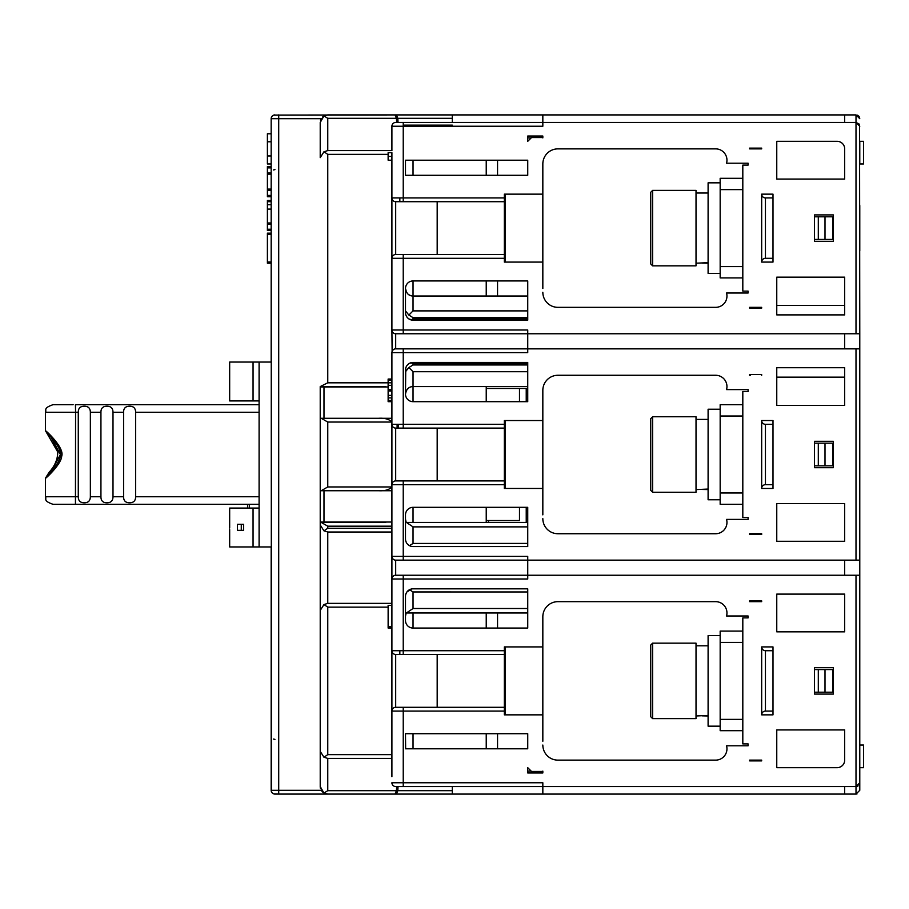 <?xml version="1.0" encoding="UTF-8"?>
<svg xmlns="http://www.w3.org/2000/svg" width="909" height="909" viewBox="0 0 909 909"><rect width="100%" height="100%" fill="white"/><g stroke="black" fill="none" stroke-linecap="round" stroke-linejoin="round"><path stroke-width="1.36" d="M542.832 126.237L542.832 114.92L856.005 114.92L856.005 122.465L395.688 122.465A3.772 3.772 0 0 0 391.904 126.237L391.904 136.327L391.904 126.237A3.772 3.772 -149 0 1 395.688 122.465L403.232 122.465L403.232 126.237L542.832 126.237M726.552 615.995L748.096 615.995L726.552 615.995A11.317 11.317 0 0 0 715.644 601.656L557.921 601.656A15.089 15.089 0 0 0 542.832 616.745L542.832 646.924L504.347 646.924L504.347 650.708L403.232 650.708L403.232 579.01L527.743 579.01L527.743 575.238L856.005 575.238L856.005 794.08L542.832 794.08L542.832 782.763L403.232 782.763L403.232 711.077L504.347 711.077L504.347 714.849L542.832 714.849L542.832 741.255M542.832 137.884L542.832 136.043L527.743 136.043L542.832 136.043L542.832 137.554L531.515 137.554L527.743 141.327L527.743 136.043M527.743 772.957L542.832 772.957L542.832 771.446L531.515 771.446L527.743 767.673L527.743 772.957L542.832 772.957L542.832 771.105M542.832 514.869L542.832 488.463L504.347 488.463L505.109 488.463L505.109 420.537L542.832 420.537L542.832 488.463M542.832 288.483L542.832 262.076L504.347 262.076L504.347 254.52L395.688 254.52A3.772 3.772 0 0 0 391.904 258.292L391.904 156.428L388.132 156.428L388.132 152.655L391.904 152.655L391.904 156.428M504.347 420.537L504.347 424.31L403.232 424.31L403.232 352.624L527.743 352.624L527.743 348.851L859.778 348.851L859.778 333.762L527.743 333.762L527.743 329.99L403.232 329.99L403.232 258.292L504.347 258.292M726.552 293.005L748.096 293.005L726.552 293.005A11.317 11.317 0 0 1 715.644 307.344L557.921 307.344A15.089 15.089 0 0 1 542.832 292.255M748.096 293.005L748.096 291.119L742.812 291.119L742.812 165.097L748.096 165.097L748.096 163.211L726.552 163.211L748.096 163.211M391.904 152.655L391.904 197.923A3.772 3.772 90 0 0 395.688 201.696L504.347 201.696L504.347 194.151L542.832 194.151L542.832 163.972A15.089 15.089 0 0 1 557.921 148.871L715.644 148.871A11.317 11.317 0 0 1 726.552 163.211M408.902 318.945L413.038 320.173L527.743 320.173L527.743 280.938L413.038 280.938A7.545 7.545 0 0 0 405.494 288.483C406.312 293.437 408.823 295.948 413.038 296.027L527.743 296.027L527.743 280.938M413.038 320.173A7.545 7.545 0 0 1 405.494 312.628L405.494 288.483L406.516 292.278M527.743 175.289L527.743 160.2L405.494 160.2L405.494 175.289L527.743 175.289L527.743 160.2L405.494 160.2L405.494 175.289M772.991 194.151L761.674 194.151L761.674 262.076L772.991 262.076L772.991 194.151L761.674 194.151A3.772 3.772 0 0 0 765.446 197.923L772.991 197.923L772.991 194.151M749.607 148.122L749.607 148.871L761.674 148.871L761.674 148.122L749.607 148.122L749.607 148.871M776.763 179.062L844.688 179.062L844.688 148.871A7.545 7.545 0 0 0 837.144 141.327L776.763 141.327L776.763 179.062M833.36 241.317L833.36 214.91L814.498 214.91L814.498 241.317L833.36 241.317L814.498 241.317M844.688 314.889L844.688 277.165L776.763 277.165L776.763 314.889L844.688 314.889M761.674 308.106L761.674 307.344L749.607 307.344L749.607 308.106L761.674 308.106L761.674 307.344L750.357 307.344M527.743 546.559L527.743 507.324L413.038 507.324A7.545 7.545 0 0 0 405.494 514.869L405.494 539.014A7.545 7.545 0 0 0 413.038 546.559L527.743 546.559M405.755 368.031L405.494 394.131A7.545 7.545 0 0 0 413.038 401.676L527.743 401.676L527.743 362.441L413.038 362.441L409.334 363.407M391.904 776.729L391.904 650.708A3.772 3.772 90 0 0 395.688 654.48L504.347 654.48L504.347 707.304L395.688 707.304A3.772 3.772 0 0 0 391.904 711.077L391.904 579.01A3.772 3.772 0 0 1 395.688 575.238L527.743 575.238L527.743 556.376L391.904 556.376L391.904 579.01L391.904 424.31L403.232 424.31L403.232 428.094L395.688 428.094L504.347 428.094L504.347 480.906L395.688 480.906A3.772 3.772 0 0 0 391.904 484.69L391.904 352.624A3.772 3.772 0 0 1 395.688 348.851L527.743 348.851L527.743 333.762L395.688 333.762L403.232 333.762L403.232 329.99L391.904 329.99L392.12 331.24M527.743 628.062L527.743 588.827L413.038 588.827A7.545 7.545 0 0 0 405.494 596.372L405.494 620.517A7.545 7.545 0 0 0 413.038 628.062L527.743 628.062L527.743 612.973L406.187 612.973L405.494 616.166M405.494 733.711L405.641 748.8L527.743 748.8L527.743 733.711L405.494 733.711L405.494 748.8L527.743 748.8L527.743 733.711M844.688 794.08L844.688 786.535M844.688 122.465L844.688 114.92M542.832 794.08L452.284 794.08L452.284 786.535M749.607 533.731L749.607 534.492L761.674 534.492L761.674 533.731L749.607 533.731L749.607 534.492M748.096 519.403L726.552 519.403L748.096 519.403L748.096 517.516L742.812 517.516L742.812 391.484L748.096 391.484L748.096 389.597L726.552 389.597L748.096 389.597M749.607 374.508L749.607 375.269L749.607 374.508L761.674 374.508L761.674 375.269L761.674 374.508M772.991 420.537L761.674 420.537A3.772 3.772 0 0 0 765.446 424.31L772.991 424.31L772.991 420.537L761.674 420.537L761.674 488.463L772.991 488.463L772.991 420.537M749.607 600.894L749.607 601.656L749.607 600.894L761.674 600.894L761.674 601.656L749.607 601.656M772.991 646.924L761.674 646.924L772.991 646.924L772.991 714.849L772.991 711.077L765.446 711.077A3.772 3.772 0 0 0 761.674 714.849L772.991 714.849L761.674 714.849L761.674 646.924A3.772 3.772 0 0 0 765.446 650.708L772.991 650.708L772.991 646.924M761.674 760.878L761.674 760.129L749.607 760.129L749.607 760.878L761.674 760.878L761.674 760.129L750.357 760.129M748.096 745.789L726.552 745.789L748.096 745.789L748.096 743.903L742.812 743.903L742.812 617.881L748.096 617.881L748.096 615.995M750.357 148.871L761.674 148.871L761.674 148.122M761.674 262.076L772.991 262.076L772.991 258.292L765.446 258.292A3.772 3.772 0 0 0 761.674 262.076M749.607 307.344L749.607 308.106M742.812 404.698L720.167 404.698L720.167 504.302L742.812 504.302M708.1 489.587L702.055 489.462M720.167 499.78L708.1 499.78L708.1 409.22L720.167 409.22M742.812 416.015L720.167 416.015M742.812 492.985L720.167 492.985M696.021 489.587L708.1 489.065M652.628 416.765L696.021 416.765L696.021 492.235L652.628 492.235L652.628 416.765L650.742 418.651L650.742 490.349L652.628 492.235M772.991 484.69L765.446 484.69A3.772 3.772 0 0 0 761.674 488.463L772.991 488.463L772.991 484.69M542.832 420.537L542.832 390.359A15.089 15.089 0 0 1 557.921 375.269L715.644 375.269A11.317 11.317 0 0 1 726.552 389.597M397.119 424.31L397.119 428.094M527.743 507.324L527.743 522.414L406.187 522.414L405.494 519.232M527.743 526.879L413.038 526.879L406.403 522.414M411.777 546.457L410.573 546.15M527.743 543.423L413.038 543.434L409.47 545.673L407.891 544.536M859.778 594.486L859.778 782.763L859.778 560.149L395.688 560.149A3.772 3.772 0 0 1 391.904 556.376L392.12 557.626M504.347 480.906L504.347 488.463M726.552 519.403A11.317 11.317 0 0 1 715.644 533.731L557.921 533.731A15.089 15.089 0 0 1 542.832 518.641M750.357 375.269L749.607 375.269M833.36 467.703L833.36 441.297L814.498 441.297L814.498 467.703L833.36 467.703L814.498 467.703M844.688 541.287L844.688 503.552L776.763 503.552L776.763 541.287L844.688 541.287M844.688 405.448L844.688 367.713L776.763 367.713L776.763 405.448L844.688 405.448M761.674 534.492L761.674 533.731L750.357 533.731M405.494 369.986A7.545 7.545 0 0 1 413.038 362.441M408.709 363.805L406.993 365.463M406.891 365.6L405.88 367.588M405.494 371.724L408.857 367.543L413.038 364.963L413.038 363.611L410.811 362.771M527.743 386.586L413.038 386.586L413.038 371.724L408.857 367.543M486.235 386.586L486.235 401.676M486.235 507.324L486.235 522.414M408.8 387.893L406.982 389.631M406.63 542.991L405.789 541.116M403.232 428.094L395.688 428.094A3.772 3.772 0 0 1 391.904 424.31A3.772 3.772 90 0 0 395.688 428.094L395.688 480.906L437.184 480.906L437.184 428.094M504.347 424.31L504.347 428.094M388.132 156.428L388.132 160.2L391.904 160.2L391.904 329.99A3.772 3.772 0 0 0 395.688 333.762L395.688 348.851L527.743 348.851M395.688 333.762A3.772 3.772 0 0 1 391.904 329.99L392.12 351.374M392.722 350.295L393.597 349.488M391.904 150.383L391.904 132.271M403.232 254.52L403.232 258.292L391.904 258.292L391.904 197.923A3.772 3.772 90 0 0 395.688 201.696A3.772 3.772 0 0 1 391.904 197.923L403.232 197.923L403.232 126.237L391.904 126.237A3.772 3.772 -149 0 1 395.688 122.465L403.232 122.465M391.904 758.401L327.763 758.401L323.968 757.231L327.763 754.64L391.904 754.64L391.904 650.708A3.772 3.772 90 0 0 395.688 654.48A3.772 3.772 0 0 1 391.904 650.708L403.232 650.708L403.232 654.48L395.688 654.48L395.688 707.304L403.232 707.304L403.232 711.077L391.904 711.077L391.904 758.617M391.904 628.062L388.132 628.062L388.132 605.428L391.904 605.428M391.904 626.801L388.132 626.801M391.904 401.676L388.132 401.676L388.132 379.042L391.904 379.042M391.904 401.051L388.132 401.051M391.904 400.414L388.132 400.414M391.904 397.903L388.132 397.903M391.904 395.392L388.132 395.392M391.904 390.984L388.132 390.984M391.904 389.722L388.132 389.722M391.904 385.325L388.132 385.325M391.904 382.814L327.763 382.814L320.218 386.586L320.218 490.724L391.904 490.724M391.904 380.292L388.132 380.292M391.904 379.667L388.132 379.667M391.904 418.276L320.218 418.276M378.644 490.724C384.643 491.11 389.075 489.849 391.904 486.951L327.763 486.951L321.229 490.724M321.229 418.276L327.763 422.049L391.904 422.049C389.075 419.151 384.643 417.89 378.644 418.276M398.494 424.31L398.494 428.094M392.722 332.319L393.597 333.126M391.904 146.338L391.904 136.327M452.284 122.465L452.284 114.92L396.449 114.92L397.824 118.329L398.028 122.465M391.904 114.92L542.832 114.92M776.763 377.155L844.688 377.155M398.028 786.535L397.824 790.671L396.449 794.08L327.763 794.08L395.017 794.08L396.449 790.671L396.654 786.535M391.904 522.039L320.218 522.039L320.218 786.535L323.968 793.057L327.763 794.08L274.938 794.08A3.772 3.772 96.4 0 1 271.166 790.307L271.166 546.945L253.054 546.945L253.054 508.074L259.099 508.074M396.449 794.08L452.284 794.08M527.743 388.325L527.743 401.676M859.778 556.376L859.778 348.851M859.778 333.762L859.562 124.976M859.778 363.941L859.778 541.094M859.778 790.307L859.778 775.218L859.778 790.307L856.005 794.08L856.982 793.955M859.778 163.972L859.778 141.327L863.55 141.327L863.55 163.972L859.778 163.972M859.778 205.479L859.778 250.748M859.778 431.866L859.778 412.993M859.778 496.007L859.778 477.134M859.778 658.252L859.778 639.379M859.778 722.394L859.778 703.521M859.778 560.149L859.778 546.945M859.778 540.9L859.778 545.059M327.706 794.08L325.592 793.762M519.493 507.324L519.493 520.527L486.235 520.527M396.654 122.465L396.449 118.329L395.017 114.92L273.87 115.079M391.904 150.599L327.763 150.599L323.968 151.769L320.218 157.643L320.218 122.465L323.968 115.943L327.763 114.92L452.284 114.92M858.96 123.897L856.005 122.465L856.005 333.762M859.778 118.693L856.005 114.92M859.528 117.352L858.937 116.318M858.119 115.568L857.142 115.091M859.778 126.237L856.005 122.465M385.757 386.586L321.229 386.586M253.054 362.055L229.67 362.055L229.67 400.926L253.054 400.926L253.054 362.055L271.166 362.055L271.166 118.693L271.393 791.591M267.394 133.782L271.166 133.782L267.394 133.782L267.394 163.972L271.166 163.972M320.513 120.374A7.545 7.545 0 0 1 321.229 118.693L321.309 118.568M527.743 310.889L413.038 310.889L408.857 315.071L413.038 317.65L527.743 317.65M410.811 319.843L413.038 319.002L413.038 317.65M405.88 315.037L407.005 317.161M407.277 317.502L408.72 318.82M405.494 310.889L408.857 315.071M408.675 294.63L410.652 295.641M405.494 161.472L405.494 160.2M504.347 201.696L504.347 254.52M437.184 201.696L437.184 254.52L395.688 254.52L395.688 201.696L403.232 201.696L403.232 197.923L504.347 197.923M505.109 262.076L505.109 194.151M542.832 194.151L542.832 262.076M708.1 263.201L702.055 263.076M720.167 273.393L708.1 273.393L708.1 182.834L720.167 182.834M742.812 189.629L720.167 189.629L720.167 178.312L742.812 178.312M720.167 189.629L720.167 277.915L742.812 277.915M742.812 266.598L720.167 266.598M696.021 263.201L708.1 262.678M652.628 190.379L696.021 190.379L696.021 265.848L652.628 265.848L652.628 190.379L650.742 192.265L650.742 263.962L652.628 265.848M833.36 214.91L814.498 214.91M833.36 239.431L832.61 239.431L832.61 216.797L833.36 216.797M832.61 239.431L814.498 239.431M814.498 216.797L832.61 216.797M530.265 138.816L529.083 139.986M486.235 296.027L486.235 280.938M486.235 175.289L486.235 160.2M229.67 528.072L229.67 508.074L253.054 508.074M259.099 362.055L259.099 546.945M253.054 546.945L229.67 546.945L229.67 529.583M247.543 508.074L247.543 504.302M237.454 530.345L243.589 530.345L241.283 530.345L241.283 524.3L243.589 524.3L237.454 524.3L237.454 530.345M243.589 524.3L243.589 530.345M253.054 400.926L259.099 400.926M327.763 754.64L327.763 607.132L323.968 604.553L320.218 610.428L320.218 522.414L385.757 522.414M320.218 490.724L320.218 522.039M320.218 524.323L320.218 786.535A7.545 7.545 0 0 0 320.513 788.637M320.218 122.465L320.218 157.643M320.218 386.961L388.132 386.961M320.218 524.959L323.968 530.845L327.763 528.254L327.763 526.186L391.904 526.186M321.229 522.414L327.763 526.186M391.904 532.015L327.763 532.015L323.968 530.845M323.968 604.553L327.763 603.371L327.763 532.015M323.968 757.231L320.218 751.357M323.968 793.057L327.763 790.671L327.763 758.401M327.763 794.08L324.706 793.432M322.627 792.057L321.229 790.307L271.166 790.307M272.314 793.012L273.484 793.784M273.87 793.932L278.711 794.08L278.711 114.92M273.484 115.216L272.314 115.988M271.666 116.818L271.166 118.693L271.507 117.125L271.166 118.693L271.507 117.125L271.166 118.693L321.229 118.693M274.938 114.92L273.575 115.17L274.938 114.92A3.772 3.772 -90 0 0 271.166 118.693A3.772 3.772 -90 0 1 274.938 114.92M272.177 116.125L271.507 117.125L272.177 116.125M322.684 116.886L325.456 115.284L323.968 115.943L327.763 118.329L396.449 118.329M327.763 382.814L327.763 154.36L323.968 151.769M844.688 594.111L776.763 594.111L776.763 631.835L844.688 631.835L844.688 594.111M844.688 760.129L844.688 729.938L776.763 729.938L776.763 767.673L837.144 767.673A7.545 7.545 0 0 0 844.688 760.129M726.552 745.789A11.317 11.317 0 0 1 715.644 760.129L557.921 760.129A15.089 15.089 0 0 1 542.832 745.028M859.573 783.978L859.778 782.763L856.005 786.535L395.688 786.535L403.232 786.535L403.232 782.763L391.904 782.763A3.772 3.772 0 0 0 395.688 786.535A3.772 3.772 0 0 1 391.904 782.763M750.357 601.656L761.674 601.656L761.674 600.894M833.36 694.09L833.36 667.683L814.498 667.683L814.498 694.09L833.36 694.09L814.498 694.09M749.607 760.129L749.607 760.878M391.904 772.673L391.904 762.662M391.904 484.69L403.232 484.69L403.232 560.149L395.688 560.149L395.688 575.238L527.743 575.238M856.005 575.238L859.778 575.238M403.232 575.238L403.232 579.01L391.904 579.01L392.12 577.76M392.722 576.681L393.597 575.874M392.722 558.705L393.597 559.512M844.688 575.238L844.688 560.149M857.107 786.365L858.141 785.876M504.347 650.708L504.347 654.48M411.607 588.964L406.902 591.975M406.618 592.407L405.789 594.281M409.47 589.714L413.038 591.952L527.731 591.964M527.743 608.507L413.038 608.507L406.403 612.973M530.481 770.4L531.515 771.446L542.832 771.446M405.494 748.8L405.494 747.528M504.347 707.304L504.347 711.077M437.184 654.48L437.184 707.304M505.109 714.849L505.109 646.924M542.832 646.924L542.832 714.849M708.1 715.974L702.055 715.849M720.167 726.166L708.1 726.166L708.1 635.607L720.167 635.607M742.812 642.402L720.167 642.402L720.167 631.085L742.812 631.085M720.167 642.402L720.167 730.688L742.812 730.688M742.812 719.371L720.167 719.371M696.021 715.974L708.1 715.451M652.628 643.152L696.021 643.152L696.021 718.621L652.628 718.621L652.628 643.152L650.742 645.038L650.742 716.735L652.628 718.621M833.36 667.683L814.498 667.683M833.36 692.204L814.498 692.204M832.61 692.204L832.61 669.569L833.36 669.569M832.61 669.569L818.305 669.569L818.305 692.204M814.498 669.569L818.305 669.569M486.235 748.8L486.235 733.711M486.235 628.062L486.235 612.973M497.553 296.027L497.553 280.938M497.553 175.289L497.553 160.2M504.347 235.658L505.109 235.658M271.166 263.201L267.394 263.201L267.394 233.17L271.166 233.17M271.166 200.491L267.394 200.491L267.394 209.093L271.166 209.093M271.166 230.522L267.394 230.522L267.394 209.093M271.166 222.978L267.394 222.978M271.166 189.095L267.394 189.095L267.394 196.719L271.166 196.719M271.166 166.608L267.394 166.608L267.394 189.095M271.166 174.153L267.394 174.153M844.688 305.458L776.763 305.458M859.778 767.673L863.55 767.673L863.55 745.028L859.778 745.028M833.36 441.297L814.498 441.297M814.498 443.183L833.36 443.183M833.36 465.817L832.61 465.817L832.61 443.183M832.61 465.817L814.498 465.817M844.688 348.851L844.688 333.762M497.553 748.8L497.553 733.711M497.553 628.062L497.553 612.973M405.494 394.131C406.312 389.177 408.823 386.666 413.038 386.586L413.038 401.676M50.893 437.07L60.437 454.5L50.893 471.93M45.495 478.27C45.643 478.679 61.403 464.158 61.71 456.148C64.698 447.876 46.098 430.684 45.495 430.73L57.812 452.103C57.608 459.511 54.71 466.249 49.109 472.282L45.45 478.225L47.757 476.009M78.276 412.243L78.276 496.757L45.45 496.757C46.893 498.996 42.678 500.711 52.995 504.302L75.436 504.302L75.572 412.243L78.276 412.243C78.265 408.357 80.174 406.346 84.003 406.209C88.184 406.141 90.298 408.152 90.355 412.243L100.933 412.243L100.933 496.757L90.355 496.757L90.355 412.243M259.099 496.757L135.646 496.757C135.577 500.859 133.464 502.87 129.294 502.791C125.487 502.677 123.579 500.666 123.579 496.757L113 496.757L113 412.243C112.943 408.152 110.83 406.141 106.648 406.209C102.819 406.346 100.91 408.357 100.933 412.243M135.646 496.757L135.646 412.243C135.532 408.096 133.407 406.084 129.294 406.209C125.465 406.368 123.556 408.38 123.579 412.243L123.579 496.757M113 496.757C112.932 500.859 110.818 502.87 106.648 502.791C102.831 502.677 100.933 500.666 100.933 496.757M90.355 496.757C90.286 500.859 88.162 502.87 84.003 502.791C80.185 502.677 78.276 500.666 78.276 496.757M259.099 504.302L75.436 504.302M259.099 404.698L75.436 404.698L75.572 412.243L45.45 412.243C46.893 410.004 42.678 408.289 52.995 404.698L73.118 404.698M249.316 508.074L249.316 504.302M765.446 424.31L765.446 484.69M413.038 543.434L413.038 526.879M856.005 348.851L856.005 560.149M403.232 480.906L403.232 484.69L504.347 484.69M527.743 363.611L413.038 363.611M527.743 364.963L413.038 364.963M413.038 371.724L527.743 371.724M413.038 522.414L413.038 507.324M391.904 352.624L403.232 352.624L403.232 348.851M327.763 486.951L327.763 422.049M452.284 125.147L403.232 125.158M397.824 118.329L452.284 118.329M519.493 388.473L519.493 401.676M413.038 310.889L413.038 280.938M413.038 319.002L527.743 319.002M413.038 175.289L413.038 160.2M765.446 197.923L765.446 258.292M818.305 216.797L818.305 239.431M824.997 239.431L824.997 216.797M531.197 137.884L527.743 137.884M323.99 522.039L323.99 490.724M323.99 418.276L323.99 386.961M391.904 528.254L327.763 528.254M391.904 603.371L327.763 603.371M327.763 607.132L388.132 607.132M396.449 790.671L327.763 790.671M327.763 150.599L327.763 118.329M327.763 154.36L388.132 154.36M397.824 790.671L452.284 790.671M391.904 556.376A3.772 3.772 0 0 0 395.688 560.149M413.038 608.507L413.038 591.952M527.743 771.116L531.186 771.116M765.446 650.708L765.446 711.077M824.997 692.204L824.997 669.569M413.038 748.8L413.038 733.711M413.038 628.062L413.038 612.973M271.166 261.997L267.394 261.997M271.166 234.454L267.394 234.454M271.166 201.696L267.394 201.696M271.166 229.25L267.394 229.25M271.166 224.193L267.394 224.193M271.166 204.718L267.394 204.718M271.166 190.379L267.394 190.379M271.166 195.435L267.394 195.435M271.166 167.892L267.394 167.892M271.166 172.949L267.394 172.949M271.166 155.973L267.394 155.973M271.166 141.781L267.394 141.781M818.305 443.183L818.305 465.817M824.997 465.817L824.997 443.183M47.757 432.991L45.495 430.73M113 412.243L123.579 412.243M135.646 412.243L259.099 412.243M403.232 201.696L395.688 201.696M399.835 201.696L399.835 197.923M526.231 401.676L526.231 388.473M526.231 522.414L526.231 507.324M488.497 522.414L488.497 520.527M486.235 388.473L527.743 388.473M708.1 193.026L696.021 193.026M399.835 654.48L399.835 650.708M274.938 739.369L273.439 739.051M274.938 169.631L273.439 169.949M403.232 654.48L395.688 654.48M708.1 645.799L696.021 645.799M708.1 419.413L696.021 419.413M47.745 476.009L46.666 476.316C44.632 478.327 64.903 460.113 59.824 450.398C57.244 442.626 44.916 430.786 46.666 432.684L47.745 432.991M45.45 412.243L45.45 430.775M45.45 478.225L45.45 496.757"/></g></svg>
